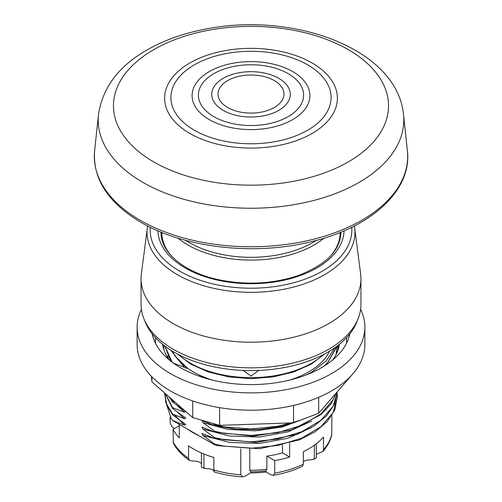 <?xml version="1.0" encoding="UTF-8"?>
<svg xmlns="http://www.w3.org/2000/svg" width="502" height="502" viewBox="0 0 502 502"><rect width="100%" height="100%" fill="white"/><g stroke="black" fill="none" stroke-linecap="round" stroke-linejoin="round"><path stroke-width="0.75" d="M304.149 179.013A137.542 79.41 180 0 1 114.569 95.731A137.542 79.41 180 0 1 334.288 42.582A137.542 79.41 180 0 1 304.149 179.013M284.383 144.212A86.388 49.874 180 0 1 165.001 102.923A86.388 49.874 180 0 1 251 48.343A86.388 49.874 180 0 1 336.999 102.923A86.388 49.874 180 0 1 284.383 144.212M281.955 140.183A80.1 46.247 180 0 1 171.257 101.893A80.1 46.247 180 0 1 251 51.279A80.1 46.247 180 0 1 330.743 101.893A80.1 46.247 180 0 1 281.955 140.183M273.759 126.968A58.897 34.004 180 0 1 192.216 97.746A58.897 34.004 180 0 1 251 61.602A58.897 34.004 180 0 1 309.784 97.746A58.897 34.004 180 0 1 273.759 126.968M271.331 123.166A52.616 30.377 180 0 1 198.491 97.062A52.616 30.377 180 0 1 251 64.771A52.616 30.377 180 0 1 303.509 97.062A52.616 30.377 180 0 1 271.331 123.166M266.173 115.259A39.269 22.672 180 0 1 211.769 95.273A39.269 22.672 180 0 1 251 71.679A39.269 22.672 180 0 1 290.231 95.273A39.269 22.672 180 0 1 266.173 115.259M263.745 111.62A32.981 19.045 180 0 1 218.044 94.828A32.981 19.045 180 0 1 251 75.011A32.981 19.045 180 0 1 283.956 94.828A32.981 19.045 180 0 1 263.745 111.62M316.373 240.364A87.48 50.507 180 0 1 185.627 240.364M329.789 256.779A89.136 51.461 0 0 0 340.136 232.715L340.136 232.451M161.864 232.451L161.864 232.715A89.136 51.461 0 0 0 172.211 256.779M161.079 232.633A89.921 51.913 180 0 1 161.086 232.137A89.921 51.913 0 0 0 161.079 232.558C160.326 252.142 184.378 272.831 219.619 279.928C246.513 285.249 272.335 283.912 297.09 275.918C325.616 265.244 340.231 250.787 340.921 232.558A89.921 51.913 0 0 0 340.914 232.137A89.921 51.913 180 0 1 340.921 232.633M147.613 225.944L141.357 274.004A109.944 63.478 0 0 0 141.056 278.723A109.944 63.478 0 0 0 251 342.201A109.944 63.478 0 0 0 360.944 278.723A109.944 63.478 0 0 0 360.643 274.004L354.387 225.944M141.056 278.723L141.056 304.369A109.944 63.478 0 0 0 251 367.847A109.944 63.478 0 0 0 360.944 304.369L360.944 278.723M144.582 320.326A108.57 62.681 0 0 0 251 370.583A108.57 62.681 0 0 0 357.418 320.326M243.338 370.426L251 376.08L258.662 370.426M172.45 351.168A81.475 47.037 0 0 0 188.018 368.518A81.475 47.037 0 0 0 199.313 375.038A81.475 47.037 0 0 0 212.446 380.121M289.554 380.121A81.475 47.037 0 0 0 329.55 351.168M199.313 375.038L202.08 377.184M172.625 362.777L184.416 367.401C186.047 368.23 187.026 368.468 187.346 368.129L188.018 368.518M169.902 397.609L172.588 401.255L175.022 402.089M172.594 402.058L172.594 401.274M165.415 393.675L172.625 407.655L184.416 412.286L185.803 411.659L172.625 402.052M164.618 392.972L166.664 404.072L172.619 414.068L184.416 418.699L185.803 418.072L172.588 408.471L172.594 407.662M172.594 414.878L172.594 414.075M165.428 400.947L171.195 418.618L172.625 420.475L184.416 425.112L185.803 424.485L172.625 414.878M214.73 444.094L214.73 444.86L172.594 420.488M336.277 392.972L330.831 404.229L321.154 414.457L291.505 429.938L253.353 436.175L214.737 432.084L202.093 427.095L202.915 429.053L214.737 437.694L214.73 438.491L202.086 433.508L202.915 435.466L214.737 444.107L224.488 446.184L251.138 448.242L277.775 445.494L301.802 438.095L320.86 426.738L333.171 412.575L337.369 396.793L337.25 394.139M212.861 423.399L214.73 424.861L214.73 425.665L202.093 420.682L202.915 422.64L214.73 431.274L214.73 432.078M151.366 376.274L151.943 381.878L192.712 417.576L219.625 425.357L293.551 422.822L318.682 413.253L351.846 374.981M219.625 407.643L219.625 425.357M293.551 405.428L293.551 422.822M192.712 400.922L192.712 417.576M151.943 376.87L151.943 381.878M137.128 327.135L137.128 344.447A113.872 65.743 0 0 0 224.802 408.427A113.872 65.743 0 0 0 352.818 373.883A113.872 65.743 0 0 0 364.872 344.447L364.872 327.135A113.872 65.743 180 0 1 352.818 356.571A113.872 65.743 180 0 1 224.802 391.114A113.872 65.743 180 0 1 137.128 327.135A113.872 65.743 180 0 1 141.388 309.32M167.649 355.818L168.647 359.043M169.306 359.965A88.741 51.235 180 0 1 162.573 344.265M339.427 344.265A88.741 51.235 180 0 1 332.694 359.965M349.869 333.799A99.54 57.466 180 0 1 340.005 352.868A99.54 57.466 180 0 1 233.769 383.735A99.54 57.466 180 0 1 152.131 333.799M360.612 309.32A113.872 65.743 180 0 1 364.872 327.135M318.682 397.32L318.682 413.253M336.428 353.828L337.375 345.872L335.963 354.745M188.018 429.43A81.475 47.037 0 0 0 199.313 435.956M172.01 350.904L175.066 356.062L187.346 368.129M199.984 375.427L211.085 379.782M306.615 374.799L311.899 371.995L326.313 360.819L334.627 347.873M171.157 418.63A86.388 49.874 0 0 0 172.594 420.532M214.73 444.86A86.388 49.874 0 0 0 218.019 445.688L259.528 448.713L299.029 440.053L315.03 431.82L327.185 421.586L334.796 409.952L337.363 396.285M164.612 393.982L166.645 404.8L172.512 414.734M214.737 438.497L256.622 442.463L297.171 434.368L313.725 426.217L326.425 415.976L334.514 404.242L337.388 391.692M337.363 391.717L333.146 406.162L320.841 420.331L301.809 431.676L277.769 439.087L251.132 441.829L224.494 439.771L214.737 437.694M165.177 393.468L172.588 408.471M335.869 393.436L333.121 399.743L320.878 413.937L301.777 425.257L277.782 432.68L251.144 435.429L224.482 433.358L214.73 431.274M168.973 396.787L172.512 401.907M214.737 425.671L236.461 429.285L259.189 429.492L281.365 426.292L301.438 419.816M290.909 422.91L277.769 426.261L251.132 429.009L224.494 426.951L214.737 424.868M172.211 362.256L164.894 346.079M164.781 345.991L170.812 361.183M326.551 364.552L336.691 346.386M336.44 346.575L335.938 348.357L327.975 362.187L324.348 365.983M174.426 414.69L184.416 425.112M177.482 412.217L184.416 418.699M202.915 429.053L229.803 436.056L259.452 437.022L288.029 431.833L311.692 421.046M177.451 405.767L184.416 412.286M202.915 422.64L227.713 429.335L255.167 430.86L282.124 427.064L305.555 418.254M244.763 424.491L263.475 423.851M170.787 350.139L184.416 367.401M266.06 470.87L266.882 469.226L266.882 456.08L274.745 460.623L274.745 473.122L273.201 475.325L270.936 474.773L266.06 471.962A70.876 40.919 180 0 1 250.755 472.897L250.755 471.805A70.876 40.919 0 0 0 266.06 470.87L266.06 471.962M289.635 443.335L289.635 457.04L282.494 452.911A71.855 41.484 180 0 1 266.882 456.08M282.494 452.911L282.494 445.255M250.755 471.805L249.789 470.248L249.789 449.077M289.635 457.04A81.475 47.037 180 0 1 274.745 460.623M179.264 424.378L179.264 437.926A81.475 47.037 180 0 1 173.058 429.329L173.341 443.128C176.836 449.698 182.239 455.496 189.555 460.516L188.545 458.339L188.545 445.832A81.475 47.037 0 0 0 213.865 457.491L213.865 469.997C214.53 472.363 214.48 472.602 213.708 470.713A6.281 3.627 0 0 0 208.148 468.742L203.925 468.171A80.496 46.473 180 0 1 201.434 467.092L201.434 452.955M179.264 425.746L173.058 429.329M174.464 428.564C172.079 427.177 170.649 425.068 170.165 422.238L170.165 416.974M250.755 472.897L245.095 476.16L242.591 476.894L240.797 474.798L240.797 448.851M273.201 475.331C283.994 473.511 293.752 470.493 302.474 466.283L303.327 464.181L303.327 451.681A81.475 47.037 0 0 0 323.52 437.06L323.52 449.566L322.811 451.499C327.436 446.309 330.423 440.693 331.772 434.644L331.835 415.531M322.811 451.499L318.099 453.507A6.281 3.627 0 0 0 316.298 454.31M201.434 463.522A8.641 4.989 0 0 0 193.132 461.093L189.555 460.516M316.153 457.768L316.298 457.655A80.496 46.473 180 0 1 314.421 459.092L310.594 459.907A8.641 4.989 0 0 0 303.327 461.74M316.229 457.711L314.271 459.217L314.421 445.148M316.298 457.655L316.298 443.755M201.434 467.092L204.439 468.485L203.925 468.171L203.925 454.015M311.547 239.73A156.693 90.467 180 0 1 94.608 150.694C92.669 177.124 106.298 199.89 135.49 218.991C178.342 247.122 251.897 256.56 310.958 241.744C371.047 227.789 412.318 190.089 407.392 150.694A156.693 90.467 180 0 1 311.547 239.73M98.486 114.563C102.49 88.019 118.271 66.722 145.831 50.677C163.708 40.254 184.316 32.925 207.659 28.689C294.599 12.01 397.107 48.995 403.514 114.563A152.803 88.22 180 0 1 310.048 201.39A152.803 88.22 180 0 1 98.486 114.563L94.608 150.694M178.003 238.168A89.136 51.461 0 0 0 323.997 238.168M157.948 230.82A93.058 53.727 0 0 0 251 283.718A93.058 53.727 0 0 0 344.052 230.82M150.267 227.274A100.846 58.219 0 0 0 251 288.211A100.846 58.219 0 0 0 351.733 227.274M147.318 227.826A103.97 60.027 0 0 0 251 292.315A103.97 60.027 0 0 0 354.682 227.826M323.564 354.525A85.798 49.535 180 0 1 251 377.629A85.798 49.535 180 0 1 178.436 354.525M163.909 349.794A87.172 50.325 180 0 1 163.922 345.338M338.078 345.338A87.172 50.325 180 0 1 338.091 349.794M155.582 343.506A95.612 55.201 180 0 1 155.469 337.683M346.531 337.683A95.612 55.201 180 0 1 346.418 343.506M202.915 435.466L229.828 442.475L259.528 443.423L288.117 438.221L311.792 427.397M266.882 469.226A71.855 41.484 180 0 1 249.789 470.248M188.545 458.339A81.475 47.037 180 0 1 173.058 441.835M240.797 474.798A81.475 47.037 180 0 1 213.865 469.997M303.327 464.181A81.475 47.037 180 0 1 274.745 473.122M331.835 434.017A81.475 47.037 180 0 1 323.52 449.566M403.514 114.563L407.392 150.694M325.026 353.753L311.347 364.107L293.632 371.995L273.063 376.939L251 378.627L228.937 376.939L208.368 371.995L190.653 364.107L176.974 353.753M337.388 346.292L337.388 345.865M179.145 425.815L179.145 424.309M337.388 397.59L337.388 396.787M242.585 476.9C232.671 476.285 223.264 474.647 214.354 471.999"/></g></svg>

